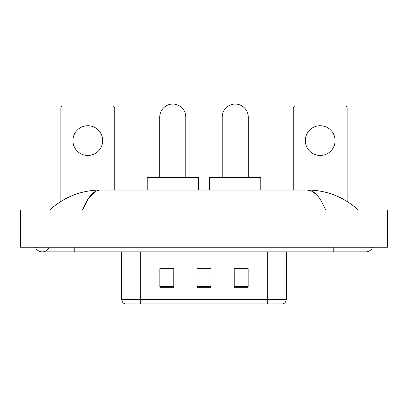 <?xml version="1.0" encoding="UTF-8"?>
<svg xmlns="http://www.w3.org/2000/svg" width="408" height="408" viewBox="0 0 408 408"><rect width="100%" height="100%" fill="white"/><g stroke="black" fill="none" stroke-linecap="round" stroke-linejoin="round"><path stroke-width="0.61" d="M121.727 299.472L140.321 299.472L140.321 303.935L267.679 303.935L267.679 299.472L286.273 299.472C286.141 301.701 285.029 303.185 282.923 303.935L125.078 303.935A4.646 4.646 0 0 1 121.727 299.472L121.727 251.874M248.156 287.247L248.156 268.653L234.212 268.653L234.212 287.247L248.156 287.247M173.788 287.247L173.788 268.653L159.844 268.653L159.844 287.247L173.788 287.247M210.972 287.247L210.972 268.653L197.028 268.653L197.028 287.247L210.972 287.247M197.028 268.653L210.972 268.75L197.028 268.653M173.788 268.75L159.844 268.75M248.156 268.75L234.212 268.75M35.353 247.228A7.436 7.436 0 0 0 49.139 247.228A7.436 7.436 0 0 1 35.353 247.228A7.436 7.436 0 0 0 42.248 251.874A7.436 7.436 0 0 1 35.353 247.228M372.647 247.228A7.436 7.436 0 0 1 365.752 251.874A7.436 7.436 0 0 0 372.647 247.228A7.436 7.436 0 0 1 365.752 251.874A7.436 7.436 0 0 0 372.647 247.228M325.553 210.044C320.224 196.916 314.236 190.256 307.591 190.057L100.409 190.057C93.763 190.256 87.776 196.916 82.447 210.044L88.704 198.023L95.584 191.362M38.995 210.044L387.6 210.044L387.6 247.228L20.4 247.228L20.4 210.044L38.995 210.044L38.995 247.228M356.735 208.605L358.316 210.044C343.689 196.865 326.777 190.204 307.591 190.057L312.655 191.5L317.511 195.713M51.265 208.605L49.684 210.044C64.245 196.896 81.151 190.235 100.409 190.057M87.797 125.725A14.872 14.872 0 0 0 72.925 140.602A14.872 14.872 0 0 0 87.797 155.474A14.872 14.872 0 0 0 102.673 140.602A14.872 14.872 0 0 0 87.797 125.725M114.755 190.057L114.755 108.248A2.326 2.326 0 0 0 112.435 105.927L63.163 105.927A2.326 2.326 0 0 0 60.838 108.248L60.838 201.46M159.752 177.506L159.752 117.081A13.015 13.015 0 0 1 172.763 104.066A13.015 13.015 0 0 1 185.778 117.081A13.015 13.015 0 0 0 172.763 104.066M185.778 177.506L185.778 117.081M198.329 190.057L198.329 177.506L147.201 177.506L147.201 190.057M222.222 177.506L222.222 117.081A13.015 13.015 0 0 1 235.238 104.066A13.015 13.015 0 0 1 248.248 117.081A13.015 13.015 0 0 0 235.238 104.066M248.248 177.506L248.248 117.081M260.799 190.057L260.799 177.506L209.671 177.506L209.671 190.057M320.204 125.725A14.872 14.872 0 0 0 305.327 140.602A14.872 14.872 0 0 0 320.204 155.474A14.872 14.872 0 0 0 335.075 140.602A14.872 14.872 0 0 0 320.204 125.725M347.162 201.46L347.162 108.248A2.326 2.326 0 0 0 344.837 105.927L295.565 105.927A2.326 2.326 0 0 0 293.245 108.248L293.245 190.057M140.321 251.874L140.321 299.472L267.679 299.472L267.679 251.874M210.972 286.6L197.028 286.6M173.788 286.6L159.844 286.6M248.156 286.6L234.212 286.6M333.219 247.228L333.219 251.874L365.752 251.874M74.781 247.228L74.781 251.874L333.219 251.874M369.005 210.044L369.005 247.228M159.752 144.968L185.778 144.968M222.222 144.968L248.248 144.968M286.273 299.472L286.273 251.874M74.781 251.874L42.248 251.874"/></g></svg>

